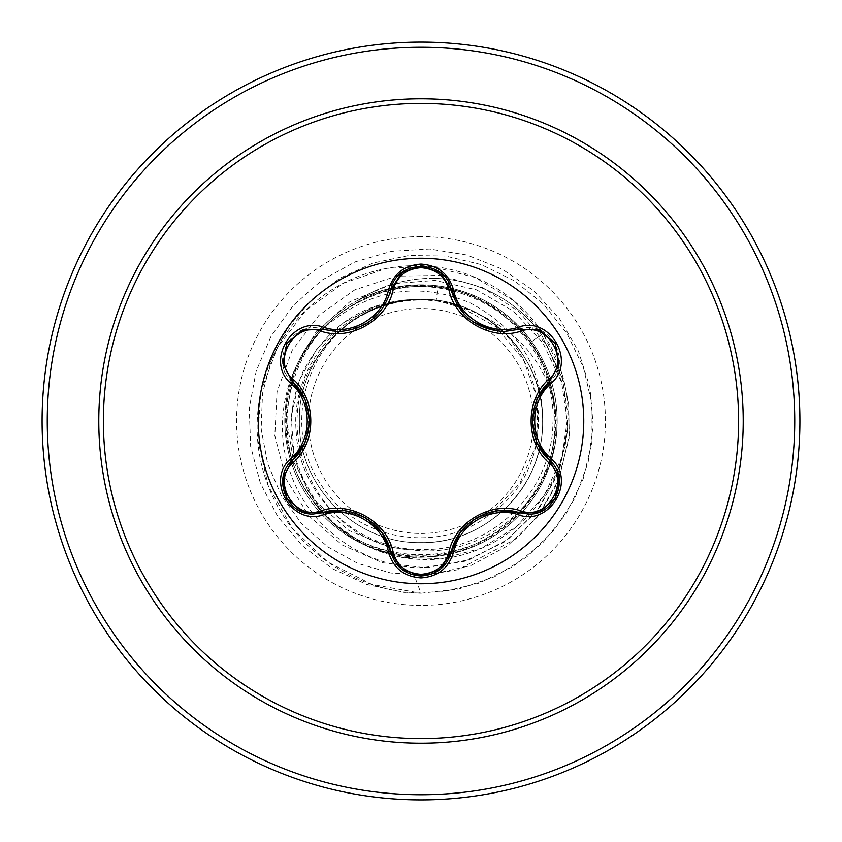 <?xml version="1.0" encoding="UTF-8"?>
<svg xmlns="http://www.w3.org/2000/svg" width="842" height="842" viewBox="0 0 842 842"><rect width="100%" height="100%" fill="white"/><g stroke="black" fill="none" stroke-linecap="round" stroke-linejoin="round"><path stroke-width="0.63" stroke-dasharray="4.21 3.16" d="M421 583.759A162.759 162.759 0 0 1 258.241 421A162.759 162.759 0 0 1 421 258.241A162.759 162.759 0 0 1 583.759 421A162.759 162.759 0 0 1 421 583.759M549.637 460.479C570.202 477.13 555.373 515.788 528.376 514.03L519.503 512.736M451.196 552.173L440.303 569.287M322.497 512.673L313.592 513.978C286.659 515.757 271.745 477.14 292.3 460.437M421 533.47A112.47 112.47 0 0 0 533.47 421A112.47 112.47 0 0 0 421 308.53A112.47 112.47 0 0 0 308.53 421A112.47 112.47 0 0 0 421 533.47M392.846 284.101A134.899 134.899 0 0 1 431.809 278.355A134.899 134.899 0 0 0 357.366 300.752L358.555 299.973C378.142 289.953 398.95 284.901 421 284.817A136.183 136.183 0 0 0 291.037 380.3A136.183 136.183 0 0 0 421 557.183A136.183 136.183 0 0 1 358.555 299.973A134.899 134.899 0 0 1 390.088 284.964M421 284.817L431.809 285.249C473.351 289.353 506.642 308.151 531.67 341.642C550.657 368.659 559.025 398.74 556.751 431.893A136.183 136.183 0 0 1 421 557.183A136.183 136.183 0 0 0 521.23 328.801A136.183 136.183 0 0 0 421 284.817A136.183 136.183 0 0 1 450.733 553.899A136.183 136.183 0 0 1 421 557.183M421 799.9A378.9 378.9 0 0 0 799.9 421A378.9 378.9 0 0 0 421 42.1A378.9 378.9 0 0 0 42.1 421A378.9 378.9 0 0 0 421 799.9A378.9 378.9 0 0 1 42.1 421A378.9 378.9 0 0 1 421 42.1M357.366 300.752C377.311 290.479 398.519 285.364 421 285.427C466.594 286.817 503.2 305.772 530.797 342.273C543.669 360.429 551.478 380.405 554.215 402.202C543.5 362.481 519.725 333.864 482.876 316.329A121.595 121.595 0 0 0 320.16 353.061C263.841 425.115 317.139 541.974 407.612 549.594L421 550.773C488.034 554.457 551.394 499.611 556.751 431.893M454.859 304.604L436.24 300.362A121.595 121.595 0 0 0 421 299.405C356.029 297.731 297.731 356.029 299.405 421C297.731 485.971 356.029 544.269 421 542.595C485.771 544.258 544.069 486.223 542.595 421.379C544.49 356.229 486.087 297.742 421 299.405A121.595 121.595 0 0 0 420.263 299.405C355.419 298.121 297.563 356.587 299.405 421.326C297.963 486.213 356.05 544.206 421 542.595C472.383 543.353 521.493 507.673 536.638 458.574C554.699 406.202 531.07 343.673 482.876 316.329M421 542.595L421 555.183C345.883 557.499 279.744 486.865 286.617 412.18C289.29 337 363.765 275.597 437.935 286.912L436.24 300.362L421 299.405C356.019 297.763 297.784 355.934 299.405 420.968C297.794 485.845 355.724 544.195 421 542.595C485.971 544.269 544.269 485.971 542.595 421C544.269 356.029 485.971 297.731 421 299.405C356.029 297.731 297.731 356.029 299.405 421C297.731 485.971 356.029 544.269 421 542.595C485.876 544.185 544.195 486.223 542.595 421C544.279 355.998 485.95 297.752 421 299.405C356.092 297.71 297.752 356.029 299.405 420.937C297.731 486.002 355.977 544.237 421 542.595C485.992 544.269 544.227 485.971 542.595 421.032C544.248 356.029 486.076 297.784 421 299.405C356.029 297.731 297.731 356.029 299.405 421C297.731 485.971 356.029 544.269 421 542.595C485.971 544.269 544.269 485.971 542.595 421C544.269 356.029 485.971 297.731 421 299.405C378.563 300.51 344.957 318.392 320.16 353.061M437.935 286.912C503.705 294.837 556.678 357.313 552.899 423.61C552.057 489.812 493.875 548.731 427.504 549.458C361.197 553.32 298.878 497.685 296.173 431.115C290.143 365.018 345.957 301.278 412.527 299.552C395.045 301.068 378.626 306.13 363.27 314.719C304.309 345.525 282.817 428.567 320.528 483.813C354.914 541.017 440.271 555.941 491.612 513.031L519.903 483.203L536.175 445.134M536.849 442.039L537.659 399.634L523.345 359.397L495.538 326.57L457.669 305.52M436.24 300.362L467.878 309.509C549.237 340.978 564.456 464.037 491.612 513.031M407.612 549.594L389.351 546.911L348.809 530.449L315.666 501.222L293.847 462.311L286.048 417.937L293.437 373.059L315.466 332.769L349.893 301.741L393.035 283.68L435.093 280.418L476.561 289.848L513.662 311.319L542.974 343.083L561.688 382.415L567.834 425.863L559.793 469.152L539.29 508.115L508.179 539.248L469.226 559.772L425.947 567.824L382.215 562.698L341.978 544.848L308.835 515.872L285.754 478.382L274.829 435.735L277.029 391.762L292.153 350.419L318.855 315.413L354.724 289.89L396.55 276.144L440.566 275.397L482.824 287.732L519.535 312.035L547.395 346.125L563.908 386.931L567.582 430.809L558.099 473.793L536.301 512.041L504.147 542.122L464.531 561.309L421 567.908C362.818 566.456 309.698 527.155 291.122 474.793C271.187 422.789 286.596 361.523 326.075 326.075C370.585 289.101 418.548 281.344 469.952 302.815C518.672 328.633 542.879 368.028 542.595 421M412.527 299.552L375.985 305.899L343.789 322.497L317.413 347.988L299.289 380.405L291.185 417.106L294.047 455.048L307.888 490.981L331.78 521.745L363.902 544.595L401.676 557.351L441.987 558.688L481.403 548.237L516.525 526.629L544.237 495.475L561.972 457.238L568.003 415.053L561.551 372.48L542.911 333.148L513.42 300.531L475.383 277.565L431.904 266.409L386.594 268.293L343.315 283.291L305.835 310.393L277.471 347.514L260.852 391.656L257.62 439.177L268.335 486.055L292.311 528.25L327.77 562.067L371.869 584.432L421 593.231C352.809 591.894 290.027 546.142 267.735 484.487C243.854 423.273 261.525 350.619 308.172 308.172C353.84 264.472 424.884 253.568 479.645 279.428C535.165 303.962 570.813 363.007 567.908 421C566.456 479.182 527.155 532.302 474.793 550.878C422.789 570.813 361.523 555.404 326.075 515.925C289.101 471.415 281.344 423.452 302.815 372.048C328.359 323.738 367.386 299.51 419.905 299.363L420.263 299.405M411.149 299.373L419.905 299.363M554.215 402.202C569.813 484.676 493.686 564.319 411.833 555.857C329.401 552.941 266.104 463.3 291.206 384.636C310.866 304.394 411.854 261.052 483.487 301.994C557.909 338.063 578.959 445.871 523.671 507.389C472.572 572.444 362.523 569.992 314.434 502.548C261.978 438.735 288.206 331.632 364.365 299.352C438.124 261.873 536.891 310.687 552.005 391.951C572.655 472.151 503.705 557.962 421 555.183M559.109 479.014L569.297 435.461L568.613 403.907L564.203 382.058L541.438 334.642L564.582 383.457L568.855 405.949L569.024 438.366L557.53 482.855L539.827 513.736L517.156 538.175L458.237 569.676L424.778 575.065L390.772 572.981L357.861 563.435L327.685 546.816L301.752 523.871L281.365 495.643L267.588 463.458L261.167 428.852L262.504 393.498L271.598 359.113L288.09 327.401L311.266 299.931L340.042 278.092L373.08 263.02L408.791 255.515L445.471 256.021L481.329 264.609L514.599 280.923L543.627 304.246L566.95 333.516L583.38 367.354L592.021 404.16L591.937 442.082L583.159 479.024L566.508 513.136L542.785 542.785L513.136 566.508L479.024 583.159L442.082 591.937L404.118 592.4L366.975 584.537L332.453 568.729L302.246 545.732L277.797 516.683L260.315 482.982L250.632 446.271L249.243 408.328L256.189 371.006L271.145 336.105L293.384 305.341L321.833 280.186L355.092 261.883L391.551 251.305L429.452 248.979L466.931 255.01L502.19 269.114L533.491 290.585L559.33 318.402L578.454 351.209L589.916 387.404L593.178 425.231L588.063 462.847L574.833 498.432L554.131 530.26L526.955 556.773L494.633 576.696L458.732 589.042L421 593.231L414.138 575.223L429.767 574.739L470.678 565.645L507.326 545.974L537.091 517.314L559.109 479.024M467.878 309.509A120.943 120.943 0 0 0 363.27 314.719M531.67 341.642L541.438 334.642A134.899 134.899 0 0 0 431.809 278.355A134.899 134.899 0 0 1 541.438 334.642L530.797 342.273M382.131 532.975L365.354 517.746L343.778 510.684M401.402 569.003L390.867 552.142M498.58 510.736L476.93 517.693L459.995 532.944M537.407 398.676L532.607 420.821L537.28 443.039M519.503 329.264C548.668 318.013 574.002 361.85 549.637 381.521M420.853 265.998L440.387 272.776L451.196 289.827M338.074 331.622C365.523 329.58 383.121 315.666 390.867 289.858M292.3 381.563C267.977 361.934 293.269 318.076 322.497 329.327M304.499 443.324L309.298 421.095L304.551 398.803M421 794.732A373.732 373.732 0 0 0 794.732 421A373.732 373.732 0 0 0 421 47.268A373.732 373.732 0 0 0 47.268 421A373.732 373.732 0 0 0 421 794.732M421 236.591A184.409 184.409 0 0 0 236.591 421A184.409 184.409 0 0 0 421 605.409A184.409 184.409 0 0 0 605.409 421A184.409 184.409 0 0 0 421 236.591M365.986 518.114L381.794 532.512M344.22 510.736L365.217 517.662M477.593 517.314L497.99 510.799M460.385 532.428L476.867 517.725M532.607 420.084L537.175 399.203M537.101 442.629L532.607 420.979M473.257 321.991L463.984 313.929M365.154 324.38L344.031 331.285M381.752 309.54L368.522 322.265M309.298 421.863L304.741 442.776M304.815 399.392L309.298 421.021"/><path stroke-width="1.26" d="M421 583.759A162.759 162.759 0 0 1 258.241 421A162.759 162.759 0 0 1 421 258.241A162.759 162.759 0 0 1 583.759 421A162.759 162.759 0 0 1 421 583.759M518.283 514.746C491.496 505.516 458.932 524.345 453.543 552.12C448.818 568.097 437.966 576.696 421 577.917C404.044 576.665 393.214 568.055 388.509 552.089C383.142 524.24 350.493 505.41 323.717 514.683C291.963 526.766 264.872 479.793 291.174 458.374C312.55 439.798 312.529 402.171 291.174 383.626C264.851 362.144 292.027 315.224 323.717 327.317C350.525 336.589 383.152 317.729 388.509 289.911C393.225 273.945 404.055 265.335 421 264.083C437.966 265.304 448.818 273.903 453.543 289.88C458.943 317.687 491.539 336.474 518.283 327.254C550.047 315.203 577.086 362.197 550.773 383.594C529.344 402.171 529.355 439.861 550.773 458.406C577.107 479.866 549.984 526.808 518.283 514.746A2.579 0.6 -73.4 0 1 519.503 512.736L498.58 510.736M321.097 331.211A2.579 0.81 106.7 0 1 322.497 329.327L338.074 331.622L322.497 329.327L302.341 330.138L286.764 343.494L282.944 363.681L292.3 381.563A2.579 0.81 133.4 0 1 293.237 379.416C316.666 399.771 316.592 442.345 293.237 462.584C270.924 480.677 294.353 521.103 321.097 510.789C350.472 500.632 387.373 522.019 393.193 552.415C397.161 565.866 406.433 573.17 421 574.307C435.588 573.202 444.881 565.908 448.86 552.436C454.785 521.966 491.686 500.748 520.893 510.852C547.721 521.124 571.023 480.624 548.71 462.626C525.219 442.271 525.292 399.613 548.71 379.374C571.034 361.302 547.658 320.855 520.893 331.148C491.549 341.263 454.722 319.907 448.86 289.564C444.871 276.092 435.588 268.798 421 267.693C406.433 268.83 397.161 276.134 393.193 289.585C387.309 320.107 350.335 341.368 321.097 331.211C294.29 320.918 270.945 361.386 293.237 379.416M448.86 289.564A2.579 0.81 166.6 0 1 451.196 289.827C458.858 315.55 476.446 329.454 503.979 331.538C476.688 329.664 459.09 315.761 451.196 289.827C446.165 258.894 395.898 258.883 390.867 289.858C383.026 315.792 365.428 329.717 338.074 331.622M440.303 569.287L421.032 576.002C436.756 574.854 446.807 566.919 451.196 552.173C457.017 522.924 491.223 503.158 519.503 512.736L528.376 514.03C555.331 515.714 570.234 477.372 549.637 460.479C527.176 440.808 527.155 401.224 549.637 381.521L537.407 398.676M304.551 398.803L292.3 381.563C314.719 401.234 314.74 440.734 292.3 460.437C271.745 477.319 286.617 515.651 313.592 513.978L322.497 512.673A2.579 0.81 73.3 0 1 321.097 510.789M421 103.398A317.602 317.602 0 0 1 738.602 421A317.602 317.602 0 0 1 421 738.602A317.602 317.602 0 0 1 103.398 421A317.602 317.602 0 0 1 421 103.398M421 42.1A378.9 378.9 0 0 1 799.9 421A378.9 378.9 0 0 1 421 799.9A378.9 378.9 0 0 1 42.1 421A378.9 378.9 0 0 1 421 42.1A378.9 378.9 0 0 0 42.1 421A378.9 378.9 0 0 0 421 799.9M390.088 284.964A134.899 134.899 0 0 1 392.846 284.101M536.175 445.134L536.849 442.039M457.669 305.52L454.859 304.604M291.174 458.374A2.579 0.6 46.6 0 1 292.3 460.437A2.579 0.81 -133.4 0 0 293.237 462.584M343.778 510.684L322.497 512.673C350.767 503.042 385.047 522.819 390.867 552.142L382.131 532.975M388.509 552.089A2.579 0.6 -13.3 0 1 390.867 552.142A2.579 0.81 166.7 0 0 393.193 552.415M440.366 569.245L421 576.002L401.402 569.003M459.995 532.944L451.196 552.173A2.579 0.81 13.4 0 1 448.86 552.436M539.29 512.052L519.503 512.736A2.579 0.81 106.6 0 0 520.893 510.852M548.71 462.626A2.579 0.81 133.3 0 0 549.637 460.479A2.579 0.6 -46.7 0 1 550.773 458.406M548.71 379.374A2.579 0.81 -133.3 0 1 549.637 381.521L559.014 363.67L555.236 343.494L539.669 330.096L519.503 329.264L503.979 331.538L519.503 329.264A2.579 0.6 -106.6 0 1 518.283 327.254M537.28 443.039L549.637 460.479L558.972 478.056M520.893 331.148A2.579 0.81 73.4 0 0 519.503 329.264L539.385 329.99M393.193 289.585A2.579 0.81 13.3 0 0 390.867 289.858A2.579 0.6 -166.7 0 1 388.509 289.911M390.983 289.395L401.718 272.745L420.853 265.998M283.007 477.919L292.3 460.437L304.499 443.324M401.339 568.939L390.867 552.142C395.245 566.898 405.297 574.854 421.032 576.002M323.717 514.683A2.579 0.6 -106.7 0 0 322.497 512.673L302.604 511.957M453.543 552.12A2.579 0.6 -166.6 0 0 451.196 552.173L440.619 569.034M558.951 364.06L549.637 381.521A2.579 0.6 46.7 0 0 550.773 383.594M463.984 313.929L451.196 289.827A2.579 0.6 -13.4 0 0 453.543 289.88M302.71 330.001L322.497 329.327A2.579 0.6 -73.3 0 0 323.717 327.317M291.174 383.626A2.579 0.6 -46.6 0 0 292.3 381.563L282.986 363.976M421 743.212A322.212 322.212 0 0 1 98.788 421A322.212 322.212 0 0 1 421 98.788A322.212 322.212 0 0 1 743.212 421A322.212 322.212 0 0 1 421 743.212M421 47.268A373.732 373.732 0 0 1 794.732 421A373.732 373.732 0 0 1 421 794.732A373.732 373.732 0 0 1 47.268 421A373.732 373.732 0 0 1 421 47.268M365.249 517.683L365.986 518.114M476.867 517.725L477.593 517.314M532.607 420.979L532.607 420.084M497.927 331.19L473.257 321.991M368.522 322.265L365.154 324.37M309.298 421.021L309.298 421.863M302.299 511.841L286.743 498.475L282.944 478.33M421 576.002L401.666 569.203M559.025 478.382L555.225 498.538L539.68 511.894M539.701 330.106L555.236 343.494L559.014 363.649M440.703 273.04L451.196 289.827L451.87 292.385M401.676 272.776L421.032 265.998L440.377 272.776M390.235 292.258L390.867 289.858L401.423 272.987M282.933 363.649L286.764 343.494L302.32 330.148"/></g></svg>
